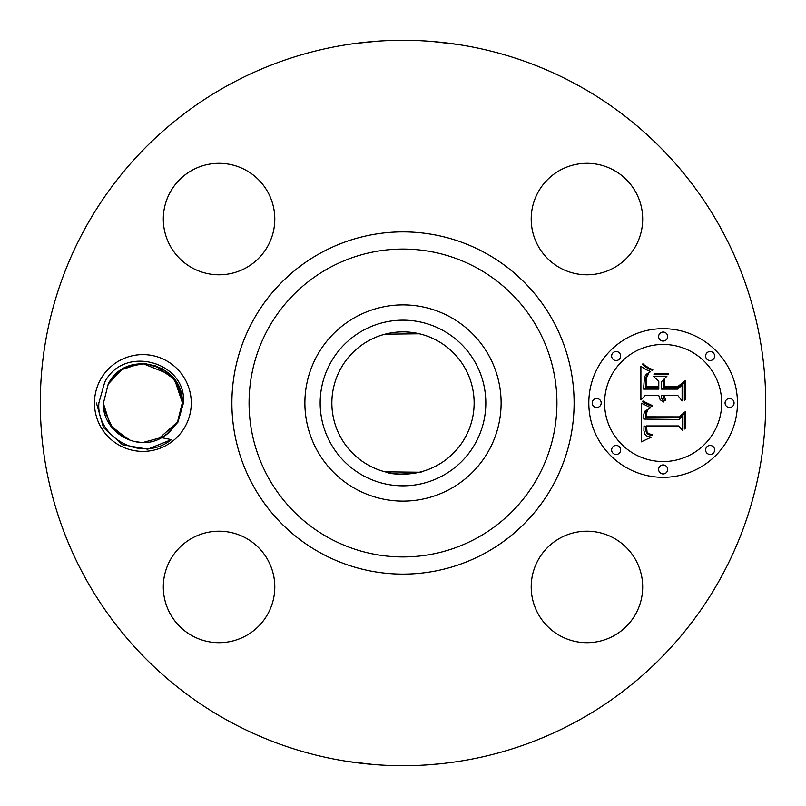 <?xml version="1.0" encoding="UTF-8"?>
<svg xmlns="http://www.w3.org/2000/svg" width="806" height="806" viewBox="0 0 806 806"><rect width="100%" height="100%" fill="white"/><g stroke="black" fill="none" stroke-linecap="round" stroke-linejoin="round"><path stroke-width="1.21" d="M229.116 721.299A362.7 362.7 0 0 1 84.701 229.116A362.7 362.7 0 0 1 576.884 84.701A362.7 362.7 0 0 1 721.299 576.884A362.7 362.7 0 0 1 229.116 721.299M354.177 43.605L348.101 44.481M354.287 43.584L377.742 41.177M378.578 41.126L364.755 42.325M432.046 41.469L457.486 44.421M460.76 44.924L454.806 44.018M451.823 762.395L456.367 761.751M427.422 764.874L441.245 763.675M373.954 764.531L348.514 761.579M345.24 761.076L351.194 761.982M100.387 379.797A48.41 48.41 0 0 1 166.076 360.524A48.41 48.41 0 0 1 185.35 426.203A48.41 48.41 0 0 1 119.661 445.476A48.41 48.41 0 0 1 100.387 379.797M538.025 560.22A55.745 55.745 0 0 1 613.668 538.025A55.745 55.745 0 0 1 635.863 613.668A55.745 55.745 0 0 1 560.22 635.863A55.745 55.745 0 0 1 538.025 560.22M192.332 635.863A55.745 55.745 0 0 1 170.137 560.22A55.745 55.745 0 0 1 245.78 538.025A55.745 55.745 0 0 1 267.975 613.668A55.745 55.745 0 0 1 192.332 635.863M170.137 192.332A55.745 55.745 0 0 1 245.78 170.137A55.745 55.745 0 0 1 267.975 245.78A55.745 55.745 0 0 1 192.332 267.975A55.745 55.745 0 0 1 170.137 192.332M613.668 170.137A55.745 55.745 0 0 1 635.863 245.78A55.745 55.745 0 0 1 560.22 267.975A55.745 55.745 0 0 1 538.025 192.332A55.745 55.745 0 0 1 613.668 170.137M663.137 328.677A74.323 74.323 0 0 1 737.46 403A74.323 74.323 0 0 1 663.137 477.323A74.323 74.323 0 0 1 588.813 403A74.323 74.323 0 0 1 663.137 328.677M177.945 422.163L166.207 434.847A39.484 39.484 0 0 1 161.724 437.698L171.416 439.643C142.37 463.249 95.954 437.93 98.876 402.889L104.75 382.175C124.416 343.598 187.516 362.609 183.385 403.272L177.945 422.163M133.04 441.245L141.171 442.454M143.045 442.484L162.681 437.154M183.395 402.728L182.358 402.678C183.687 363.325 125.645 348.383 108.216 384.069L103.38 403.322C102.332 431.976 137.151 452.488 161.724 437.698M161.593 437.759L169.472 432.177L177.522 421.931L182.358 402.678L177.522 421.931L157.815 439.552L177.522 421.931L182.358 402.678L177.522 421.931L182.358 402.678L181.854 396.723L175.255 380.422L162.258 368.604L145.412 363.597L128.013 366.408L120.165 370.689L116.266 373.813L108.216 384.069L103.38 403.322L110.321 425.356L128.426 439.754L110.311 425.356L103.38 403.322L108.216 384.069L103.38 403.322L103.883 409.277L112.85 428.651L130.582 440.529L112.85 428.651L103.883 409.277L112.85 428.651L130.582 440.529M437.104 340.575A71.129 71.129 0 0 1 465.425 437.104A71.129 71.129 0 0 1 368.896 465.425A71.129 71.129 0 0 1 340.575 368.896A71.129 71.129 0 0 1 437.104 340.575M385.067 471.832L419.301 472.235C431.825 470.17 397.126 477.192 386.699 472.235M385.067 334.168L419.322 333.775L406.818 331.971M397.388 332.092L396.653 332.153M450.04 316.899A98.11 98.11 0 0 1 450.04 489.101A98.11 98.11 0 0 1 304.89 403A98.11 98.11 0 0 1 450.04 316.899M663.137 461.556A58.556 58.556 0 0 0 721.692 403A58.556 58.556 0 0 0 663.137 344.444A58.556 58.556 0 0 0 604.571 403A58.556 58.556 0 0 0 663.137 461.556M596.692 407.504A4.504 4.504 0 0 0 601.195 403A4.504 4.504 0 0 0 596.692 398.496A4.504 4.504 0 0 0 592.188 403A4.504 4.504 0 0 0 596.692 407.504M663.137 341.059A4.504 4.504 0 0 0 667.64 336.555A4.504 4.504 0 0 0 663.137 332.052A4.504 4.504 0 0 0 658.633 336.555A4.504 4.504 0 0 0 663.137 341.059M616.157 360.524A4.504 4.504 0 0 0 620.66 356.02A4.504 4.504 0 0 0 616.157 351.517A4.504 4.504 0 0 0 611.643 356.02A4.504 4.504 0 0 0 616.157 360.524M729.571 407.504A4.504 4.504 0 0 0 734.075 403A4.504 4.504 0 0 0 729.571 398.496A4.504 4.504 0 0 0 725.068 403A4.504 4.504 0 0 0 729.571 407.504M710.116 360.524A4.504 4.504 0 0 0 714.62 356.02A4.504 4.504 0 0 0 710.116 351.517A4.504 4.504 0 0 0 705.613 356.02A4.504 4.504 0 0 0 710.116 360.524M663.137 464.941A4.504 4.504 0 0 0 658.633 469.445A4.504 4.504 0 0 0 663.137 473.948A4.504 4.504 0 0 0 667.64 469.445A4.504 4.504 0 0 0 663.137 464.941M616.157 445.476A4.504 4.504 0 0 0 611.643 449.98A4.504 4.504 0 0 0 616.157 454.483A4.504 4.504 0 0 0 620.66 449.98A4.504 4.504 0 0 0 616.157 445.476M710.116 445.476A4.504 4.504 0 0 0 705.613 449.98A4.504 4.504 0 0 0 710.116 454.483A4.504 4.504 0 0 0 714.62 449.98A4.504 4.504 0 0 0 710.116 445.476M363.284 330.309A82.837 82.837 0 0 1 475.691 363.284A82.837 82.837 0 0 1 442.716 475.691A82.837 82.837 0 0 1 330.309 442.716A82.837 82.837 0 0 1 363.284 330.309M641.364 403.222L650.744 407.685L644.85 411.221L643.823 414.183L643.823 419.09L679.035 419.473L682.571 415.644L682.571 430.485L678.773 425.941L646.452 425.941L647.067 431.986L648.709 433.749L652.366 434.676L652.366 435.522L651.631 435.442L648.639 434.646L646.785 433.215L645.707 430.283L645.606 426.293L644.014 425.941L643.893 430.676L644.911 434.303L647.268 436.348L651.288 437.174L641.223 441.89L641.364 403.222M643.551 401.378L652.427 405.64L652.135 406.486L644.437 403.101L642.493 401.741L642.946 400.935L643.551 401.378M647.702 410.113L646.644 412.914L646.462 416.843L679.126 416.883L685.231 411.715L685.231 428.308L684.354 429.064L684.354 413.498L679.387 417.851L645.546 417.851L645.918 411.916L647.702 410.113M640.901 366.277L645.415 369.329L650.644 371.606L646.462 374.155L644.457 376.795L643.591 389.107L658.794 389.107L658.794 387.132L645.384 387.132L645.556 378.367L646.936 375.052L648.689 373.611L646.442 377.903L646.261 386.316L658.794 386.316L658.794 381.409L653.303 376.211L666.915 376.211L661.525 381.671L661.525 389.107L677.896 389.107L682.118 384.956L682.118 400.894L677.896 395.605L663.922 395.605L665.806 399.988L665.131 400.602L663.57 398.416L663.046 395.605L661.525 395.605L661.686 398.315L663.922 401.811L663.409 402.033L660.144 399.695L658.794 395.605L645.092 395.605L640.901 399.988L640.901 366.277M643.954 364.705L649.062 368.14L652.82 369.652L652.366 370.337L648.306 368.795L642.332 364.393L642.876 363.808L643.954 364.705M668.476 373.843L667.983 374.689L653.958 374.689L654.442 373.843L668.476 373.843M664.255 386.316L678.148 386.316L685.231 380.603L685.231 399.403L684.354 400.219L684.354 382.417L678.541 387.132L663.378 387.132L663.378 380.603L664.255 379.656L664.255 386.316M128.426 439.754L110.321 425.356L103.38 403.322L108.216 384.069L103.38 403.322L108.216 384.069L103.38 403.322L103.883 409.277L103.38 403.322L108.216 384.069L103.38 403.322L108.216 384.069L121.746 369.642L140.133 363.607M154.52 365.269L174.559 379.445L182.358 402.678L177.522 421.931L169.482 432.167L165.573 435.311L157.815 439.552L165.562 435.311L169.472 432.177L177.522 421.931L182.358 402.678L177.522 421.931L182.358 402.678L179.164 387.454L170.388 374.679L142.672 363.516M130.622 365.461L128.073 366.387M181.854 396.723L182.358 402.678L177.522 421.931L182.358 402.678L177.522 421.931L182.358 402.678L181.854 396.723L175.265 380.422L162.258 368.604L145.412 363.597L128.013 366.408M103.38 403.353L108.216 384.069L103.38 403.322L108.216 384.069L103.38 403.322L103.883 409.277M182.358 402.678L177.522 421.931L182.358 402.678M120.165 370.689L116.266 373.813M171.416 439.643L147.679 449.204L122.462 444.731L103.47 427.613L96.418 403L103.47 427.613L122.462 444.731L147.679 449.204L171.416 439.643M320.969 553.168A171.114 171.114 0 0 1 252.832 320.969A171.114 171.114 0 0 1 485.031 252.832A171.114 171.114 0 0 1 553.168 485.031A171.114 171.114 0 0 1 320.969 553.168M476.799 267.914A153.926 153.926 0 0 1 538.086 476.799A153.926 153.926 0 0 1 329.201 538.086A153.926 153.926 0 0 1 267.914 329.201A153.926 153.926 0 0 1 476.799 267.914"/></g></svg>
